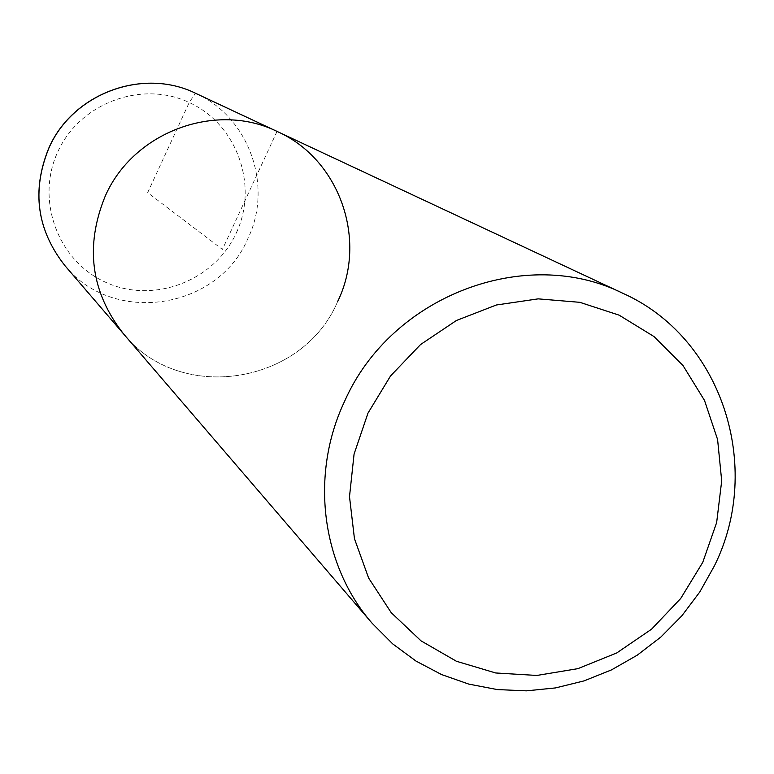 <?xml version="1.0" encoding="UTF-8"?>
<svg xmlns="http://www.w3.org/2000/svg" width="774" height="774" viewBox="0 0 774 774"><rect width="100%" height="100%" fill="white"/><g stroke="black" fill="none" stroke-linecap="round" stroke-linejoin="round"><path stroke-width="0.58" stroke-dasharray="3.87 2.9" d="M337.609 301.628C302.518 384.697 179.974 404.173 123.685 334.049C179.974 404.173 302.518 384.697 337.609 301.628C367.785 240.114 339.757 159.309 277.411 131.59M277.024 131.416L222.409 249.422L147.66 192.658L189.224 102.516L195.464 93.238M64.958 265.685C113.149 325.757 218.036 309.6 247.844 238.673C273.493 186.176 249.18 117.116 195.793 93.383M236.293 232.984C258.758 185.392 237.047 124.295 189.224 102.516C141.748 80.012 79.77 103.039 57.818 151.791C35.159 200.214 58.205 261.593 106.202 282.529C153.881 304.192 214.524 280.885 236.293 232.984"/><path stroke-width="1.16" d="M622.847 293.298C721.852 337.387 763.793 466.79 714.392 565.881L699.822 591.926L681.875 615.785L660.89 637.012L637.273 655.162L611.508 669.887L584.07 680.888L555.519 687.922L526.407 690.843L497.324 689.576L468.841 684.119L441.538 674.551L415.986 661.064L392.708 643.891L372.217 623.36C321.365 565.32 309.648 474.714 344.711 401.067C391.093 295.813 525.565 244.729 622.847 293.298L277.411 131.59C216.062 101.113 133.196 131.851 105.167 196.286C84.714 246.461 90.887 292.378 123.685 334.049C90.887 292.378 84.714 246.461 105.167 196.286C133.196 131.851 216.062 101.113 277.411 131.59C339.757 159.309 367.785 240.114 337.609 301.628M367.979 413.132L390.522 375.98L420.534 344.556L456.437 320.484L496.357 304.995L538.211 298.861L579.842 302.324L619.113 315.153L654.069 336.603L682.997 365.531L704.504 400.429L717.595 439.535L721.697 480.906L716.656 522.518L702.753 562.35L680.704 598.486L651.563 629.185L616.723 652.966L577.878 668.659L536.875 675.45L495.718 672.974L456.437 661.267L420.998 640.833L391.199 612.64L368.618 578.023L354.453 538.704L349.5 496.676L354.076 454.077L367.979 413.132M195.464 93.238L277.024 131.416M277.411 131.59L195.793 93.383C143.248 67.309 72.64 93.354 48.868 148.163C31.521 190.859 36.891 230.033 64.958 265.685C36.852 229.955 31.463 190.752 48.81 148.105M372.217 623.36L64.958 265.685M48.83 148.066C72.572 93.335 143.113 67.27 195.793 93.383"/></g></svg>
